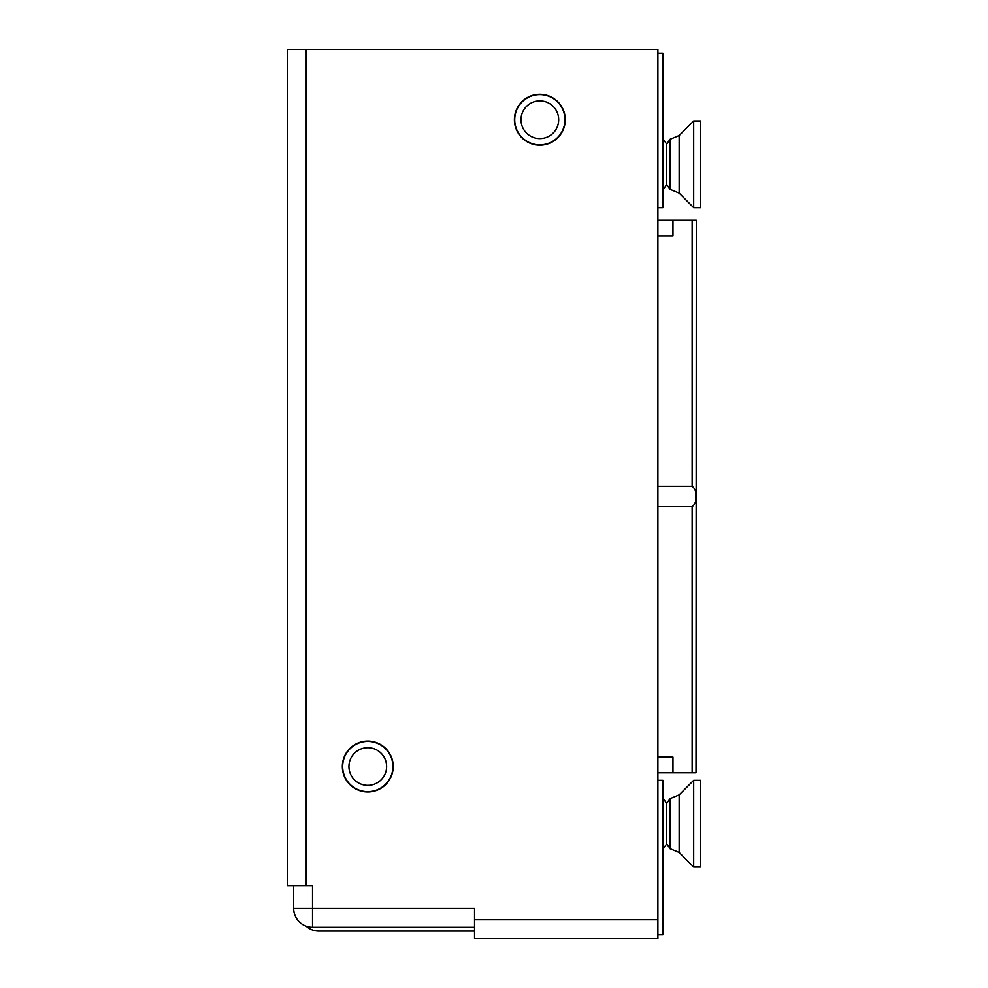 <?xml version="1.0" encoding="UTF-8"?>
<svg xmlns="http://www.w3.org/2000/svg" width="988" height="988" viewBox="0 0 988 988"><rect width="100%" height="100%" fill="white"/><g stroke="black" fill="none" stroke-linecap="round" stroke-linejoin="round"><path stroke-width="1.48" d="M539.843 145.162A25.429 25.429 0 0 0 565.272 119.733A25.429 25.429 0 0 0 539.843 94.305A25.429 25.429 0 0 0 514.415 119.733A25.429 25.429 0 0 0 539.843 145.162M367.783 791.968A25.429 25.429 0 0 0 393.212 766.54A25.429 25.429 0 0 0 367.783 741.099A25.429 25.429 0 0 0 342.342 766.54A25.429 25.429 0 0 0 367.783 791.968M474.536 919.766L474.536 908.454L312.517 908.454L312.517 885.853L306.243 885.853L306.243 49.4L657.897 49.4L657.897 919.766L474.536 919.766L474.536 938.6L657.897 938.6L657.897 919.766M306.243 49.4L287.397 49.4L287.397 885.853L306.243 885.853M293.683 885.853L293.683 908.454A18.834 18.834 0 0 0 312.517 927.3L474.536 927.3M657.897 934.833L662.923 934.833L662.923 780.347L657.897 780.347M657.897 53.167L662.923 53.167L662.923 207.653L657.897 207.653M558.677 120.079A18.834 18.834 0 0 1 539.497 138.567A18.834 18.834 0 0 1 521.009 119.387A18.834 18.834 0 0 1 540.189 100.9A18.834 18.834 0 0 1 558.677 120.079M514.723 119.264A25.12 25.12 0 0 0 539.374 144.841A25.12 25.12 0 0 0 564.951 120.19A25.12 25.12 0 0 0 540.3 94.613A25.12 25.12 0 0 0 514.723 119.264M386.407 763.712A18.834 18.834 0 0 1 370.599 785.164A18.834 18.834 0 0 1 349.147 769.356A18.834 18.834 0 0 1 364.955 747.916A18.834 18.834 0 0 1 386.407 763.712M342.947 770.307A25.12 25.12 0 0 0 371.55 791.376A25.12 25.12 0 0 0 392.619 762.773A25.12 25.12 0 0 0 364.016 741.704A25.12 25.12 0 0 0 342.947 770.307M557.43 938.6L607.657 938.6M306.144 926.188A18.834 18.834 0 0 0 318.803 931.067L474.536 931.067M449.416 931.067L318.803 931.067L449.416 931.067M657.897 486.38L692.143 486.38C695.144 488.727 696.342 492.098 695.737 496.507C696.342 500.928 695.144 504.3 692.143 506.646L692.143 772.814L657.897 772.814M696.318 220.213L696.021 772.814L696.318 220.213M657.897 220.213L696.021 220.213M696.021 772.814L692.143 772.814M672.976 220.213L672.976 235.91L657.897 235.91M657.897 757.117L672.976 757.117L672.976 772.814M657.897 506.646L692.143 506.646M666.69 843.9L666.69 803.466L663.257 798.563L663.257 848.803L666.69 843.9L670.284 848.803L670.284 798.563L679.164 794.883L679.164 852.483L693.687 867.007L700.603 867.007L700.603 780.347L693.687 780.347L693.687 867.007M666.69 803.466L670.123 798.563L670.123 848.803M666.69 144.1L670.123 139.197L670.123 189.437L666.69 184.534L666.69 144.1L663.257 139.197L662.923 189.437M693.687 201.737L693.687 207.653L700.603 207.653L700.603 120.993L693.687 120.993L693.687 201.737M293.683 908.454L312.517 908.454L312.517 927.3M692.143 220.213L692.143 486.38M670.123 189.437L670.284 139.197L679.164 135.517L679.164 193.117L693.687 207.653M679.164 794.883L693.687 780.347M670.284 848.803L679.164 852.483M666.69 184.534L663.257 189.437M679.164 135.517L693.687 120.993M670.284 189.437L679.164 193.117"/></g></svg>
